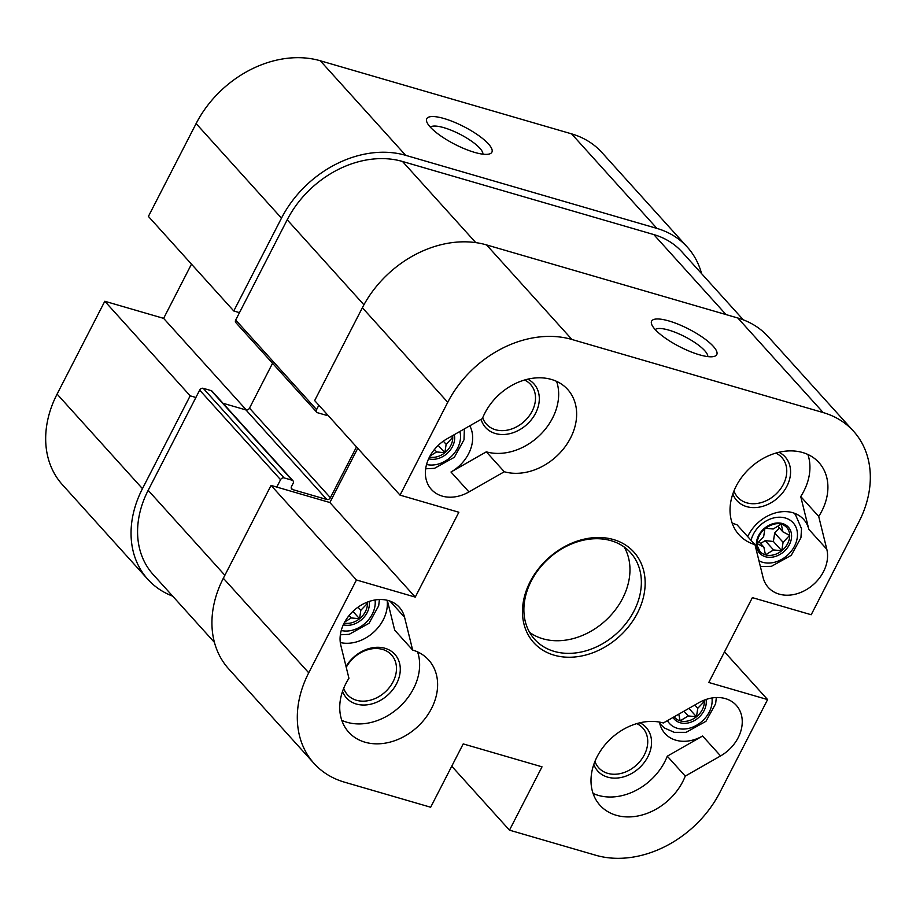 <?xml version="1.0" encoding="UTF-8"?>
<svg xmlns="http://www.w3.org/2000/svg" width="916" height="916" viewBox="0 0 916 916"><rect width="100%" height="100%" fill="white"/><g stroke="black" fill="none" stroke-linecap="round" stroke-linejoin="round"><path stroke-width="1.37" d="M707.77 356.599A29.69 8.038 27.2 0 0 704.736 350.691A29.69 8.038 27.2 0 0 677.886 333.413A29.69 8.038 27.2 0 0 655.226 329.6M853.586 431.276L768.215 336.71A100.531 78.684 137.9 0 0 737.827 318.012L486.556 244.916A100.531 78.684 137.9 0 0 362.37 307.73L314.657 400.567L400.04 495.132L447.752 402.296A100.531 78.684 -42.1 0 1 571.939 339.481L823.198 412.578A100.531 78.684 -42.1 0 1 853.586 431.276A100.531 78.684 -42.1 0 1 858.91 521.902L811.198 614.739L752.38 597.633L708.778 682.477L767.597 699.584L719.884 792.42A100.531 78.684 -42.1 0 1 595.709 855.235L509.479 830.159L451.748 766.211M400.04 495.132L458.859 512.25L415.257 597.095L356.439 579.977L271.056 485.411L329.875 502.529L357.744 448.29M509.479 830.159L542.02 766.829L463.21 743.907L430.669 807.236L344.439 782.149A100.531 78.684 -42.1 0 1 314.051 763.452A100.531 78.684 -42.1 0 1 308.726 672.813L356.439 579.977M637.502 612.976A67.498 52.83 137.9 0 0 582.702 539.501A67.498 52.83 137.9 0 0 531.257 639.608A67.498 52.83 137.9 0 0 637.502 612.976M720.583 755.929L685.26 776.104A53.861 42.147 -42.1 0 1 645.505 813.946A53.861 42.147 -42.1 0 1 599.969 805.256A53.861 42.147 -42.1 0 1 603.369 746.872A53.861 42.147 -42.1 0 1 663.344 722.976L698.668 702.801A35.907 28.098 -42.1 0 1 736.281 705.309A35.907 28.098 -42.1 0 1 720.583 755.929L702.606 736.017A35.907 28.098 137.9 0 1 665.005 733.521A35.907 28.098 137.9 0 1 659.474 722.083M818.709 516.452L826.805 549.256A35.907 28.098 -42.1 0 1 808.141 588.564A35.907 28.098 -42.1 0 1 768.284 587.431A35.907 28.098 -42.1 0 1 763.074 577.481L754.979 544.677A53.861 42.147 -42.1 0 1 738.994 534.738A53.861 42.147 -42.1 0 1 750.719 467.366A53.861 42.147 -42.1 0 1 818.938 462.557A53.861 42.147 -42.1 0 1 818.709 516.452L800.733 496.541L808.828 529.345A35.907 28.098 137.9 0 0 803.618 519.395A35.907 28.098 137.9 0 0 747.696 536.604M348.939 678.275L340.844 645.471A35.907 28.098 -42.1 0 1 359.507 606.163A35.907 28.098 -42.1 0 1 399.353 607.297A35.907 28.098 -42.1 0 1 404.563 617.247L412.658 650.051A53.861 42.147 -42.1 0 1 428.654 659.978A53.861 42.147 -42.1 0 1 416.917 727.361A53.861 42.147 -42.1 0 1 348.698 732.17A53.861 42.147 -42.1 0 1 348.939 678.275M504.292 471.751L468.969 491.926A35.907 28.098 -42.1 0 1 431.367 489.419A35.907 28.098 -42.1 0 1 447.054 438.787L482.377 418.612A53.861 42.147 -42.1 0 1 522.143 380.781A53.861 42.147 -42.1 0 1 567.68 389.46A53.861 42.147 -42.1 0 1 564.267 447.855A53.861 42.147 -42.1 0 1 504.292 471.751L486.316 451.84A53.861 42.147 137.9 0 0 540.566 434.459A53.861 42.147 137.9 0 0 556.607 381.388M724.51 651.86L767.597 699.584M415.257 597.095L329.875 502.529M271.056 485.411L223.344 578.248A100.531 78.684 137.9 0 0 228.668 668.875L314.051 763.452M634.021 610.983A64.635 50.575 -42.1 0 1 534.646 639.345A64.635 50.575 -42.1 0 1 548.73 558.485A64.635 50.575 -42.1 0 1 630.597 552.726A64.635 50.575 -42.1 0 1 634.021 610.983M529.643 632.429A64.635 50.575 137.9 0 0 622.628 598.377A64.635 50.575 137.9 0 0 624.22 547.035M732.834 493.919A32.564 25.476 137.9 0 0 778.073 497.651A32.564 25.476 137.9 0 0 778.966 452.275M775.806 453.099A29.69 23.232 -42.1 0 1 781.829 457.519A29.69 23.232 -42.1 0 1 775.36 494.651A29.69 23.232 -42.1 0 1 737.758 497.308A29.69 23.232 -42.1 0 1 733.979 490.873M800.733 496.541A53.861 42.147 137.9 0 0 807.878 454.473M732.079 522.91A53.861 42.147 137.9 0 0 737.002 524.765L754.979 544.677M342.538 691.351A32.564 25.476 137.9 0 0 356.37 704.038A32.564 25.476 137.9 0 0 396.204 684.424A32.564 25.476 137.9 0 0 386.369 648.723A32.564 25.476 137.9 0 0 346.019 666.459M346.237 667.329A29.69 23.232 -42.1 0 1 391.533 654.94A29.69 23.232 -42.1 0 1 389.598 687.206A29.69 23.232 -42.1 0 1 356.439 700.259A29.69 23.232 -42.1 0 1 347.462 694.729A29.69 23.232 -42.1 0 1 343.683 688.294M340.294 642.551A35.907 28.098 137.9 0 0 373.556 632.303A35.907 28.098 137.9 0 0 387.136 600.255M341.783 720.331A53.861 42.147 137.9 0 0 398.941 707.45A53.861 42.147 137.9 0 0 417.582 651.906M387.319 600.301L394.681 630.139L412.658 650.051M593.808 764.436A32.564 25.476 137.9 0 0 619.113 777.833A32.564 25.476 137.9 0 0 647.852 756.788A32.564 25.476 137.9 0 0 639.94 722.793M636.78 723.617A29.69 23.232 -42.1 0 1 642.803 728.037A29.69 23.232 -42.1 0 1 644.372 754.795A29.69 23.232 -42.1 0 1 598.732 767.826A29.69 23.232 -42.1 0 1 594.953 761.391M593.053 793.428A53.861 42.147 137.9 0 0 667.283 756.192L702.606 736.017M481.083 419.356A32.564 25.476 137.9 0 0 526.082 425.196A32.564 25.476 137.9 0 0 527.696 379.178M524.547 380.014A29.69 23.232 -42.1 0 1 530.559 384.422A29.69 23.232 -42.1 0 1 524.101 421.566A29.69 23.232 -42.1 0 1 486.499 424.211A29.69 23.232 -42.1 0 1 482.709 417.776M486.316 451.84L450.993 472.015A35.907 28.098 137.9 0 0 469.793 425.803M713.312 346.351A36.629 9.927 -152.8 0 1 714.159 356.427A36.629 9.927 -152.8 0 1 679.649 346.706A36.629 9.927 -152.8 0 1 651.654 324.298A36.629 9.927 -152.8 0 1 673.993 322.615A36.629 9.927 -152.8 0 1 713.312 346.351M685.26 776.104L667.283 756.192M276.769 487.072L280.559 479.698A2.874 2.244 -42.1 0 1 284.109 477.9L292.101 480.224A2.874 2.244 -42.1 0 1 292.971 480.763L212.088 391.178A2.874 2.244 137.9 0 0 211.218 390.64L203.226 388.315A2.874 2.244 137.9 0 0 199.677 390.113L148.174 490.323A93.352 73.062 137.9 0 0 153.121 574.481L214.436 642.391M272.556 363.263L249.496 408.135A2.874 2.244 -42.1 0 1 245.946 409.933L222.989 403.258M743.311 319.844L681.996 251.934A93.352 73.062 137.9 0 0 653.784 234.565L402.513 161.479A93.352 73.062 137.9 0 0 287.2 219.806L235.698 320.016A2.874 2.244 137.9 0 0 235.847 322.615L316.73 412.2A2.874 2.244 -42.1 0 1 316.581 409.612L318.848 405.204M327.539 414.834A2.874 2.244 -42.1 0 1 325.592 415.062L317.6 412.738A2.874 2.244 -42.1 0 1 316.73 412.2M292.971 480.763A2.874 2.244 -42.1 0 1 293.12 483.35L291.54 486.43A2.874 2.244 137.9 0 0 291.7 489.018A2.874 2.244 137.9 0 0 292.57 489.556L326.829 499.518A2.874 2.244 137.9 0 0 330.378 497.72L356.496 446.905M429.455 457.061A17.954 14.049 137.9 0 0 444.855 452.744A17.954 14.049 137.9 0 0 452.756 437.379A17.954 14.049 137.9 0 0 452.619 435.615M430.073 455.916L436.646 451.931L444.855 452.744L446.149 444.294L452.756 437.379L451.073 436.497M444.855 452.744L438.226 445.394M436.646 451.931L434.436 449.481M446.149 444.294L443.333 441.168M344.141 623.063A17.954 14.049 137.9 0 0 359.541 618.747A17.954 14.049 137.9 0 0 367.442 603.381A17.954 14.049 137.9 0 0 367.362 602.098M344.76 621.918L351.332 617.934L359.541 618.747L360.835 610.285L367.442 603.381L366.045 602.648M359.541 618.747L352.912 611.396M351.332 617.934L349.122 615.483M360.835 610.285L358.019 607.171M757.051 543.566A17.954 14.049 137.9 0 0 760.04 551.501A17.954 14.049 137.9 0 0 765.467 554.844A17.954 14.049 137.9 0 0 781.783 550.756A17.954 14.049 137.9 0 0 789.684 535.391A17.954 14.049 137.9 0 0 786.695 527.444A17.954 14.049 137.9 0 0 781.268 524.101M757.188 543.635L763.864 547.115L765.467 554.844L773.573 549.943L781.783 550.756L783.077 542.295L789.684 535.391L782.871 531.83L781.291 524.192M781.176 524.158L773.173 529.013L765.398 528.234M764.883 528.658L763.658 536.65L757.188 543.428M763.864 547.115L758.906 541.631M781.783 550.756L773.39 541.471L774.684 533.009L779.447 528.028M773.573 549.943L765.181 540.646L773.39 541.471M783.077 542.295L774.684 533.009M760.555 543.451L765.181 540.646M782.871 531.83L777.798 526.208M674.737 717.503L674.153 716.804A17.954 14.049 137.9 0 0 674.737 717.503A17.954 14.049 137.9 0 0 680.153 720.846A17.954 14.049 137.9 0 0 696.469 716.759A17.954 14.049 137.9 0 0 704.37 701.381A17.954 14.049 137.9 0 0 704.29 700.11M678.767 714.159L680.153 720.846L688.26 715.934L696.469 716.759L697.763 708.297L704.37 701.381L702.961 700.648M696.469 716.759L688.901 708.377M688.26 715.934L683.977 711.194M697.763 708.297L694.797 705.011M687.332 247.125L601.949 152.548A100.531 78.684 137.9 0 0 571.561 133.851L320.291 60.765A100.531 78.684 137.9 0 0 196.116 123.58L148.403 216.416L233.775 310.982L281.487 218.145A100.531 78.684 -42.1 0 1 405.674 155.331L656.944 228.416A100.531 78.684 -42.1 0 1 687.332 247.125A100.531 78.684 -42.1 0 1 701.564 273.609M57.09 394.098A100.531 78.684 137.9 0 0 62.414 484.724L147.785 579.29A100.531 78.684 -42.1 0 1 142.461 488.663L190.173 395.827L104.802 301.261L57.09 394.098L142.461 488.663M104.802 301.261L163.621 318.367L191.49 264.14M233.775 310.982L239.488 312.642M163.621 318.367L246.347 410.002M195.887 397.487L190.173 395.827M482.904 154.174A29.69 8.038 27.2 0 0 459.947 134.24A29.69 8.038 27.2 0 0 430.36 127.175M430.188 126.981A36.629 9.927 -152.8 0 1 426.787 121.874A36.629 9.927 -152.8 0 1 463.851 126.626A36.629 9.927 -152.8 0 1 489.293 154.002A36.629 9.927 -152.8 0 1 460.29 146.961A36.629 9.927 -152.8 0 1 430.188 126.981M172.689 596.156A100.531 78.684 -42.1 0 1 147.785 579.29M362.37 307.73L447.752 402.296M223.344 578.248L308.726 672.813M826.805 549.256L808.828 529.345M404.563 617.247L389.987 601.102M450.993 472.015L468.969 491.926M486.556 244.916L571.939 339.481M737.827 318.012L823.198 412.578M653.784 234.565L726.01 314.566M402.513 161.479L475.782 242.626M287.2 219.806L363.938 304.799M235.698 320.016L316.581 409.612M249.496 408.135L330.378 497.72M245.946 409.933L326.829 499.518M291.254 488.102L292.57 489.556M211.218 390.64L292.101 480.224M203.226 388.315L284.109 477.9M199.677 390.113L280.559 479.698M148.174 490.323L224.878 575.282M428.631 458.767A19.385 15.171 137.9 0 0 447.569 453.065A19.385 15.171 137.9 0 0 454.29 434.665M459.855 431.482A25.854 20.232 -42.1 0 1 451.725 456.088A25.854 20.232 -42.1 0 1 426.547 464.492M343.317 624.758A19.385 15.171 137.9 0 0 361.9 619.388A19.385 15.171 137.9 0 0 369.137 601.457M375.056 599.969A25.854 20.232 -42.1 0 1 365.289 623.143A25.854 20.232 -42.1 0 1 341.244 630.494M764.883 527.96A19.385 15.171 137.9 0 0 765.433 556.733A19.385 15.171 137.9 0 0 791.584 535.723A19.385 15.171 137.9 0 0 764.883 527.96M751.097 540.371A25.854 20.232 -42.1 0 1 753.41 534.154A25.854 20.232 -42.1 0 1 786.604 518.422A25.854 20.232 -42.1 0 1 792.947 548.844A25.854 20.232 -42.1 0 1 758.952 560.764M760.372 566.5L771.432 566.328L791.264 555.314L800.939 537.761L801.523 528.715L795.489 514.689A33.033 25.854 137.9 0 0 793.84 513.052M673.008 717.457A19.385 15.171 137.9 0 0 694.156 720.72A19.385 15.171 137.9 0 0 706.064 699.458M711.972 697.981A25.854 20.232 -42.1 0 1 695.21 725.987A25.854 20.232 -42.1 0 1 667.432 720.64M659.692 723.148A33.033 25.854 137.9 0 0 661.146 724.957L664.615 728.094L674.279 732.342L686.118 732.331L705.95 721.316L715.625 703.763L716.335 697.545M281.487 218.145L196.116 123.58M656.944 228.416L571.561 133.851M405.674 155.331L320.291 60.765M425.677 468.786L434.505 468.316L454.336 457.302L464.011 439.76L464.366 428.906M340.363 634.788L349.191 634.319L369.022 623.304L378.697 605.751L379.407 599.533M786.695 527.444C783.398 524.147 777.192 520.448 765.181 528.406C757.017 535.207 756.456 544.207 757.452 546.268L760.04 551.501M795.489 514.689L794.103 513.143M661.146 724.957L659.749 723.422"/></g></svg>
